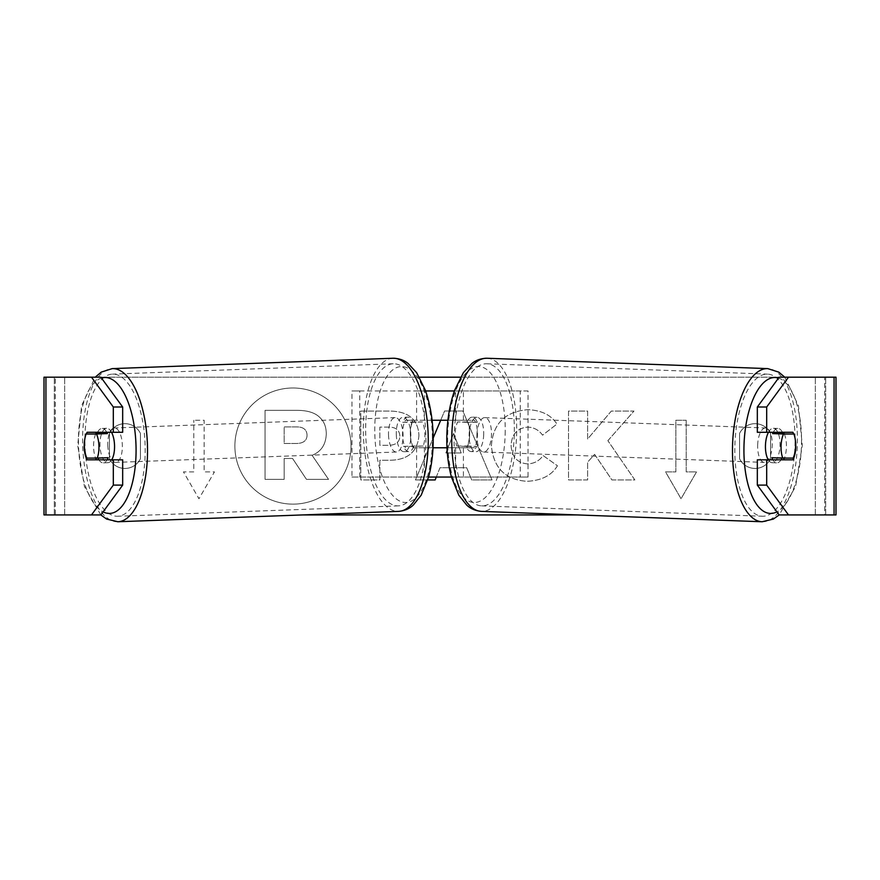 <?xml version="1.0" encoding="UTF-8"?>
<svg xmlns="http://www.w3.org/2000/svg" width="880" height="880" viewBox="0 0 880 880"><rect width="100%" height="100%" fill="white"/><g stroke="black" fill="none" stroke-linecap="round" stroke-linejoin="round"><path stroke-width="0.66" stroke-dasharray="4.4 3.3" d="M292.952 387.992A58.069 58.069 0 0 0 234.883 446.061A58.069 58.069 0 0 0 292.952 504.13A58.069 58.069 0 0 0 351.021 446.061A58.069 58.069 0 0 0 292.952 387.992A58.069 58.069 0 0 0 234.883 446.061A58.069 58.069 0 0 0 292.952 504.13A58.069 58.069 0 0 0 351.021 446.061A58.069 58.069 0 0 0 292.952 387.992M45.936 514.932L64.658 514.932L44 514.932L54.329 514.932L44 514.932L44 377.19L91.487 377.19M100.804 514.932L84.436 486.574L77.715 445.445L81.587 405.669L95.216 377.19L419.441 377.19M460.559 377.19L836 377.19L825.671 377.19L836 377.19L836 514.932L815.342 514.932L834.064 514.932M577.445 514.932L302.555 514.932M557.436 465.773C551.65 475.431 541.475 480.612 526.933 481.316C505.252 479.721 493.416 467.852 491.414 445.698L491.414 445.511C493.086 423.533 505.186 411.598 527.725 409.695C541.442 410.245 551.188 415.041 556.941 424.061L542.575 435.171C538.89 430.023 533.874 427.339 527.527 427.108C517.231 428.153 511.753 434.225 511.093 445.313L511.093 445.511C511.753 456.808 517.231 462.935 527.527 463.903C534.237 463.628 539.418 460.834 543.07 455.543L557.436 465.773C551.65 475.431 541.475 480.612 526.933 481.316C505.252 479.721 493.416 467.852 491.414 445.698L491.414 445.511C493.086 423.533 505.186 411.598 527.725 409.695C541.442 410.245 551.188 415.041 556.941 424.061L542.575 435.171C538.89 430.023 533.874 427.339 527.527 427.108C517.231 428.153 511.753 434.225 511.093 445.313L511.093 445.511C511.753 456.808 517.231 462.935 527.527 463.903C534.237 463.628 539.418 460.834 543.07 455.543L557.436 465.773M418.924 435.27L418.924 435.468C417.615 451.847 407.737 460.119 389.312 460.262L379.863 460.262L379.863 479.941L360.778 479.941L360.778 411.07L390.291 411.07C408.54 411.51 418.088 419.584 418.924 435.27L418.924 435.468C417.615 451.847 407.737 460.119 389.312 460.262L379.863 460.262L379.863 479.941L360.778 479.941L360.778 411.07L390.291 411.07C408.54 411.51 418.088 419.584 418.924 435.27M607.882 440.682L633.963 411.07L611.336 411.07L587.62 439.01L587.62 411.07L568.535 411.07L568.535 479.941L587.62 479.941L587.62 462.132L594.605 454.355L611.919 479.941L634.843 479.941L607.882 440.682L633.963 411.07L611.336 411.07L587.62 439.01L587.62 411.07L568.535 411.07L568.535 479.941L587.62 479.941L587.62 462.132L594.605 454.355L611.919 479.941L634.843 479.941L607.882 440.682M109.428 458.733L109.428 433.389A17.215 17.215 0 0 1 140.415 433.389L140.415 458.733A17.215 17.215 0 0 1 109.428 458.733L109.428 433.389A17.215 17.215 0 0 1 140.415 433.389L140.415 458.733A17.215 17.215 0 0 1 109.428 458.733M770.572 458.733L770.572 433.389A17.215 17.215 0 0 0 739.585 433.389L739.585 458.733A17.215 17.215 0 0 0 770.572 458.733L770.572 433.389A17.215 17.215 0 0 0 739.585 433.389L739.585 458.733A17.215 17.215 0 0 0 770.572 458.733M193.787 471.889L183.458 471.889L198.957 498.729L214.456 471.889L204.127 471.889L204.127 420.233L193.787 420.233L204.127 420.233L204.127 471.889L214.456 471.889L198.957 498.729L183.458 471.889L193.787 471.889L193.787 420.233L193.787 471.889M696.542 471.889L681.043 498.729L665.544 471.889L675.873 471.889L675.873 420.233L686.213 420.233L675.873 420.233L675.873 471.889L665.544 471.889L681.043 498.729L696.542 471.889L686.213 471.889L686.213 420.233L686.213 471.889L696.542 471.889M440.693 420.233L444.587 411.004L462.869 411.004L492.008 479.941L471.669 479.941L466.686 467.72L440 467.72L436.293 477.048M427.702 479.941L415.448 479.941L433.202 437.954M100.848 377.19L779.152 377.19M100.848 514.932L55.297 514.932L55.297 377.19L45.936 377.19M834.064 377.19L824.703 377.19L824.703 514.932L779.152 514.932M784.19 433.653L793.705 433.994A17.215 7.271 -90 0 1 795.333 440.044M784.344 434.005A17.215 7.271 -90 0 1 784.355 458.095M757.328 432.289L792.88 432.289M792.88 459.833L757.328 459.833M825.671 514.932L825.671 377.19L825.671 514.932M54.329 514.932L54.329 377.19L54.329 514.932M122.672 432.289L87.12 432.289M95.656 434.005A17.215 7.271 -90 0 0 93.577 446.061A17.215 7.271 -90 0 0 95.645 458.095M87.12 459.833L122.672 459.833M95.81 433.653L86.295 433.994A17.215 7.271 -90 0 0 84.667 440.044M326.271 433.906L326.271 434.104C325.831 444.62 321.101 451.682 312.081 455.301L328.548 479.358L306.46 479.358L292.556 458.458L284.174 458.458L284.174 479.358L265.045 479.358L265.045 410.344L297.682 410.344C308.132 410.476 315.623 412.973 320.166 417.835C324.225 421.762 326.26 427.119 326.271 433.906L326.271 434.104C325.831 444.62 321.101 451.682 312.081 455.301L328.548 479.358L306.46 479.358L292.556 458.458L284.174 458.458L284.174 479.358L265.045 479.358L265.045 410.344L297.682 410.344C308.132 410.476 315.623 412.973 320.166 417.835C324.225 421.762 326.26 427.119 326.271 433.906M399.839 436.161C399.608 430.188 395.934 427.174 388.817 427.108L379.863 427.108L379.863 445.313L388.916 445.313C395.956 445.027 399.586 442.046 399.839 436.359L399.839 436.161C399.608 430.188 395.934 427.174 388.817 427.108L379.863 427.108L379.863 445.313L388.916 445.313C395.956 445.027 399.586 442.046 399.839 436.359L399.839 436.161M440 467.72L435.149 479.941L415.448 479.941L444.587 411.004L462.869 411.004L492.008 479.941L471.669 479.941L466.686 467.72L440 467.72M445.863 452.958L461.208 452.958L453.585 433.499L445.863 452.958L461.208 452.958L453.585 433.499L445.863 452.958M307.054 435.292L307.054 435.094C306.801 429.649 303.347 426.921 296.703 426.91L284.174 426.91L284.174 443.476L296.791 443.476C303.468 443.256 306.889 440.528 307.054 435.292L307.054 435.094C306.801 429.649 303.347 426.921 296.703 426.91L284.174 426.91L284.174 443.476L296.791 443.476C303.468 443.256 306.889 440.528 307.054 435.292M768.46 432.289A17.215 7.271 -87.9 0 1 773.377 428.274A17.215 7.271 -87.9 0 1 780.01 445.478A17.215 7.271 -87.9 0 1 772.101 462.682A17.215 7.271 -87.9 0 1 768.284 459.833M773.234 432.289A17.215 7.271 -87.9 0 1 778.052 428.439A17.215 7.271 -87.9 0 1 782.408 432.289M782.067 458.073A17.215 7.271 -87.9 0 0 782.243 457.699L793.166 458.095M781.099 459.833A17.215 7.271 -87.9 0 1 776.776 462.858A17.215 7.271 -87.9 0 1 772.86 459.833M483.703 434.522A17.215 7.271 -87.9 0 1 475.783 451.726A17.215 7.271 -87.9 0 1 469.15 434.522A17.215 7.271 -87.9 0 1 477.059 417.318A17.215 7.271 -87.9 0 1 483.703 434.522M471.108 451.561A17.215 7.271 92.1 0 1 466.18 446.402L456.819 446.05A17.215 7.271 -87.9 0 1 455.114 434.005A17.215 7.271 -87.9 0 1 457.556 421.96L466.917 422.301A17.215 7.271 92.1 0 1 472.373 417.142A17.215 7.271 92.1 0 1 477.301 422.301L467.951 421.96A17.215 7.271 -87.9 0 1 469.667 434.005A17.215 7.271 -87.9 0 1 467.214 446.05L476.575 446.402A17.215 7.271 92.1 0 1 471.108 451.561L475.783 451.726M467.951 421.96L457.556 421.96M456.819 446.05L467.214 446.05M782.243 457.699L771.848 457.699M477.301 422.301L466.917 422.301M466.18 446.402L476.575 446.402M476.938 434.808A17.215 7.271 -87.9 0 1 484.858 417.604A17.215 7.271 -87.9 0 1 491.491 434.808A17.215 7.271 -87.9 0 1 483.582 452.023A17.215 7.271 -87.9 0 1 476.938 434.808M757.658 445.192A17.215 7.271 -87.9 0 1 765.578 427.977A17.215 7.271 -87.9 0 1 772.211 445.192A17.215 7.271 -87.9 0 1 764.302 462.396A17.215 7.271 -87.9 0 1 757.658 445.192M734.888 445.192A71.104 30.03 -87.9 0 1 767.569 374.132A71.104 30.03 -87.9 0 1 794.992 445.192A71.104 30.03 -87.9 0 1 762.311 516.241A71.104 30.03 -87.9 0 1 734.888 445.192M514.272 434.808A71.104 30.03 -87.9 0 1 481.591 505.868A71.104 30.03 -87.9 0 1 454.168 434.808A71.104 30.03 -87.9 0 1 486.849 363.759A71.104 30.03 -87.9 0 1 514.272 434.808M413.248 447.777L466.752 447.777A17.215 7.271 90 0 0 466.752 420.233L413.248 420.233A17.215 7.271 -90 0 0 410.333 434.005A17.215 7.271 -90 0 0 413.248 447.777L433.004 447.777M432.08 420.233L405.449 420.233A17.215 7.271 -90 0 0 402.534 434.005A17.215 7.271 -90 0 0 405.449 447.777M351.956 477.048L424.391 477.048L351.956 477.048L351.956 390.962L425.579 390.962M446.996 447.777L474.551 447.777A17.215 7.271 -90 0 0 474.551 420.233L447.92 420.233M416.592 447.777L416.592 477.048L428.549 477.048M451.451 477.048L528.044 477.048L528.044 390.962L520.245 390.962L520.245 477.048L455.609 477.048L455.609 447.777M454.421 390.962L528.044 390.962M424.391 447.777L424.391 477.048L463.408 477.048L463.408 447.777M416.592 420.233L416.592 390.962L520.245 390.962M455.609 420.233L455.609 390.962L463.408 390.962L463.408 420.233M528.044 477.048L520.245 477.048M359.755 477.048L359.755 390.962L351.956 390.962M359.755 390.962L424.391 390.962L424.391 420.233M413.248 420.233L405.449 420.233M466.752 447.777L474.551 447.777M466.752 420.233L474.551 420.233M111.54 432.289A17.215 7.271 -92.1 0 0 106.623 428.274A17.215 7.271 -92.1 0 0 99.99 445.478A17.215 7.271 -92.1 0 0 107.899 462.682A17.215 7.271 -92.1 0 0 111.716 459.833M86.834 458.095L97.757 457.699A17.215 7.271 -92.1 0 0 97.933 458.073M98.901 459.833A17.215 7.271 -92.1 0 0 103.224 462.858A17.215 7.271 -92.1 0 0 107.14 459.833M106.766 432.289A17.215 7.271 -92.1 0 0 101.948 428.439A17.215 7.271 -92.1 0 0 97.592 432.289M396.297 434.522A17.215 7.271 -92.1 0 0 404.217 451.726A17.215 7.271 -92.1 0 0 410.85 434.522A17.215 7.271 -92.1 0 0 402.941 417.318A17.215 7.271 -92.1 0 0 396.297 434.522M404.217 451.726L408.892 451.561A17.215 7.271 87.9 0 0 413.82 446.402L423.181 446.05A17.215 7.271 -92.1 0 0 424.886 434.005A17.215 7.271 -92.1 0 0 422.444 421.96L413.083 422.301A17.215 7.271 87.9 0 0 407.627 417.142L402.941 417.318M407.627 417.142A17.215 7.271 87.9 0 0 402.699 422.301L412.049 421.96A17.215 7.271 -92.1 0 0 410.333 434.005A17.215 7.271 -92.1 0 0 412.786 446.05L403.425 446.402A17.215 7.271 87.9 0 0 408.892 451.561M423.181 446.05L412.786 446.05M412.049 421.96L422.444 421.96M97.757 457.699L108.152 457.699M402.699 422.301L413.083 422.301M413.82 446.402L403.425 446.402M388.509 434.808A17.215 7.271 -92.1 0 0 396.418 452.023A17.215 7.271 -92.1 0 0 403.062 434.808A17.215 7.271 -92.1 0 0 395.142 417.604A17.215 7.271 -92.1 0 0 388.509 434.808M107.789 445.192A17.215 7.271 -92.1 0 0 115.698 462.396A17.215 7.271 -92.1 0 0 122.342 445.192A17.215 7.271 -92.1 0 0 114.422 427.977A17.215 7.271 -92.1 0 0 107.789 445.192M145.112 445.192A71.104 30.03 -92.1 0 0 112.431 374.132A71.104 30.03 -92.1 0 0 85.008 445.192A71.104 30.03 -92.1 0 0 117.689 516.241A71.104 30.03 -92.1 0 0 145.112 445.192M425.832 434.808A71.104 30.03 -92.1 0 0 393.151 363.759A71.104 30.03 -92.1 0 0 365.728 434.808A71.104 30.03 -92.1 0 0 398.409 505.868A71.104 30.03 -92.1 0 0 425.832 434.808M64.658 514.932L64.658 377.19L64.658 514.932M815.342 514.932L815.342 377.19L815.342 514.932M762.113 521.752A76.615 32.362 92.1 0 0 797.313 445.192A76.615 32.362 92.1 0 0 767.767 368.621M778.503 378.081A68.013 28.721 -87.9 0 1 801.482 445.478A68.013 28.721 -87.9 0 1 776.897 511.852M487.047 358.248A76.615 32.362 -87.9 0 1 516.604 434.808A76.615 32.362 -87.9 0 1 481.393 511.379M505.164 434.522A68.013 28.721 92.1 0 0 478.489 366.553A68.013 28.721 92.1 0 0 447.678 434.522A68.013 28.721 92.1 0 0 474.353 502.491A68.013 28.721 92.1 0 0 505.164 434.522M117.887 521.752A76.615 32.362 87.9 0 1 82.687 445.192A76.615 32.362 87.9 0 1 112.233 368.621M101.497 378.081A68.013 28.721 -92.1 0 0 78.518 445.478A68.013 28.721 -92.1 0 0 103.103 511.852M392.953 358.248A76.615 32.362 -92.1 0 0 363.396 434.808A76.615 32.362 -92.1 0 0 398.607 511.379M432.322 434.522A68.013 28.721 87.9 0 1 405.647 502.491A68.013 28.721 87.9 0 1 374.836 434.522A68.013 28.721 87.9 0 1 401.511 366.553A68.013 28.721 87.9 0 1 432.322 434.522M784.784 377.19L798.413 405.669L802.285 445.445L795.564 486.574L779.196 514.932M773.377 428.274L778.052 428.439M772.101 462.682L776.776 462.858M477.059 417.318L472.373 417.142M484.858 417.604L765.578 427.977M483.582 452.023L764.302 462.396M481.591 505.868L762.311 516.241M486.849 363.759L767.569 374.132M107.899 462.682L103.224 462.858M106.623 428.274L101.948 428.439M396.418 452.023L115.698 462.396M395.142 417.604L114.422 427.977M393.151 363.759L112.431 374.132M398.409 505.868L117.689 516.241"/><path stroke-width="1.32" d="M91.487 514.932L113.311 485.111L122.672 485.111L100.848 514.932L45.936 514.932L45.936 377.19L100.848 377.19L122.672 407.011L113.311 407.011L91.487 377.19L95.216 377.19L101.233 372.13L112.233 368.621A76.615 32.362 87.9 0 1 147.444 445.192A76.615 32.362 87.9 0 1 117.887 521.752L106.656 519.068L100.804 514.932M419.441 377.19L460.559 377.19M302.555 514.932L577.445 514.932M436.293 477.048L435.149 479.941L427.702 479.941M433.202 437.954L440.693 420.233M45.936 377.19L44 377.19L44 514.932L45.936 514.932M834.064 514.932L834.064 377.19L836 377.19L836 514.932L779.152 514.932L757.328 485.111L757.328 459.833L766.689 459.833L766.689 485.111L788.513 514.932M779.152 377.19L788.513 377.19L766.689 407.011L757.328 407.011L779.152 377.19M834.064 377.19L788.513 377.19M757.328 407.011L757.328 432.289L766.689 432.289L766.689 407.011M795.333 440.044A17.215 7.271 -90 0 1 792.88 459.833L766.689 459.833M766.689 432.289L792.88 432.289A17.215 7.271 -90 0 1 793.705 433.994L793.892 434.005A17.215 7.271 -87.9 0 1 795.608 446.05A17.215 7.271 -87.9 0 1 793.166 458.095L782.771 458.095A17.215 7.271 -87.9 0 1 781.055 446.05A17.215 7.271 -87.9 0 1 783.497 434.005L793.892 434.005M757.328 485.111L766.689 485.111M783.519 432.289A17.215 7.271 -90 0 1 784.344 434.005M784.355 458.095A17.215 7.271 -90 0 1 783.519 459.833M96.481 432.289A17.215 7.271 -90 0 0 95.656 434.005M95.645 458.095A17.215 7.271 -90 0 0 96.481 459.833M122.672 485.111L122.672 459.833L113.311 459.833L113.311 485.111M113.311 407.011L113.311 432.289L122.672 432.289L122.672 407.011M84.667 440.044A17.215 7.271 -90 0 0 84.205 446.061A17.215 7.271 -90 0 0 87.12 459.833L113.311 459.833M113.311 432.289L87.12 432.289A17.215 7.271 -90 0 0 86.295 433.994L86.108 434.005A17.215 7.271 -92.1 0 0 84.392 446.05A17.215 7.271 -92.1 0 0 86.834 458.095L97.229 458.095A17.215 7.271 -92.1 0 0 98.945 446.05A17.215 7.271 -92.1 0 0 96.503 434.005L86.108 434.005M768.284 459.833A17.215 7.271 -87.9 0 1 765.457 445.478A17.215 7.271 -87.9 0 1 768.46 432.289M773.234 432.289A17.215 7.271 -87.9 0 0 772.585 433.598L783.497 434.005M782.408 432.289A17.215 7.271 -87.9 0 1 782.98 433.598L784.19 433.653M782.067 458.073A17.215 7.271 -87.9 0 1 781.099 459.833M772.86 459.833A17.215 7.271 -87.9 0 1 771.848 457.699L782.771 458.095M772.585 433.598L782.98 433.598M433.004 447.777L446.996 447.777M428.549 477.048L451.451 477.048M447.92 420.233L432.08 420.233M425.579 390.962L454.421 390.962M111.716 459.833A17.215 7.271 -92.1 0 0 114.543 445.478A17.215 7.271 -92.1 0 0 111.54 432.289M97.229 458.095L108.152 457.699A17.215 7.271 -92.1 0 1 107.14 459.833M97.933 458.073A17.215 7.271 -92.1 0 0 98.901 459.833M95.81 433.653L97.02 433.598A17.215 7.271 -92.1 0 1 97.592 432.289M96.503 434.005L107.415 433.598A17.215 7.271 -92.1 0 0 106.766 432.289M107.415 433.598L97.02 433.598M762.113 521.752L481.393 511.379A76.615 32.362 -87.9 0 1 451.836 434.808A76.615 32.362 -87.9 0 1 487.047 358.248L767.767 368.621A76.615 32.362 92.1 0 0 732.556 445.192A76.615 32.362 92.1 0 0 762.113 521.752L773.344 519.068L779.196 514.932M776.897 511.852A68.013 28.721 -87.9 0 1 743.996 445.478A68.013 28.721 -87.9 0 1 778.503 378.081M103.103 511.852A68.013 28.721 -92.1 0 0 136.004 445.478A68.013 28.721 -92.1 0 0 101.497 378.081M117.887 521.752L398.607 511.379A76.615 32.362 -92.1 0 0 428.164 434.808A76.615 32.362 -92.1 0 0 392.953 358.248L112.233 368.621M767.767 368.621L778.767 372.13L784.784 377.19M487.047 358.248C477.84 358.435 473.242 362.472 471.988 363.385L463.364 372.691L454.74 390.049C450.043 403.337 447.414 418.165 446.875 434.555C446.435 450.12 447.986 464.365 451.517 477.279L458.843 495.231L466.752 505.142C467.94 506.143 472.219 510.51 481.393 511.379M398.607 511.379C407.781 510.51 412.06 506.143 413.248 505.142L421.157 495.231L428.483 477.279C432.014 464.365 433.565 450.12 433.125 434.555C432.586 418.165 429.957 403.337 425.26 390.049L416.636 372.691L408.012 363.385C406.758 362.472 402.16 358.435 392.953 358.248"/></g></svg>
